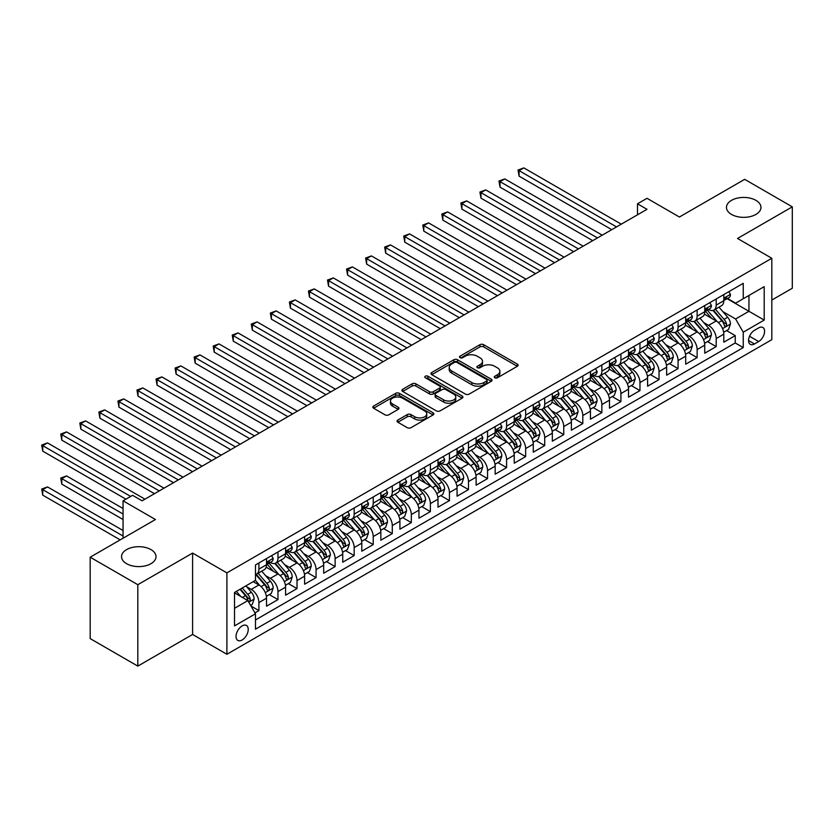 <?xml version="1.0" encoding="UTF-8"?>
<svg xmlns="http://www.w3.org/2000/svg" width="834" height="834" viewBox="0 0 834 834"><rect width="100%" height="100%" fill="white"/><g stroke="black" fill="none" stroke-linecap="round" stroke-linejoin="round"><path stroke-width="1.25" d="M494.833 377.76A1.856 1.074 0 0 0 497.46 377.76L517.33 366.293A2.648 1.522 0 0 0 518.102 365.209A2.648 1.522 0 0 0 517.33 364.124L483.668 344.692A2.648 1.522 0 0 0 479.925 344.692L460.055 356.17A1.856 1.074 0 0 0 459.513 356.921A1.856 1.074 0 0 0 460.055 357.682A1.856 1.074 0 0 0 462.672 357.682L465.247 356.191A8.465 4.889 0 0 1 477.215 356.191L480.019 357.807A8.465 4.889 0 0 1 482.5 361.268A8.465 4.889 0 0 1 480.019 364.719L477.444 366.209A1.856 1.074 0 0 0 476.902 366.96A1.856 1.074 0 0 0 477.444 367.721A1.856 1.074 0 0 0 480.061 367.721L482.636 366.23A8.465 4.889 0 0 1 494.604 366.23L497.408 367.857A8.465 4.889 0 0 1 499.889 371.307A8.465 4.889 0 0 1 497.408 374.768L494.833 376.249A1.856 1.074 0 0 0 494.291 377.01A1.856 1.074 0 0 0 494.833 377.76L494.833 376.249M150.975 549.606A17.243 9.956 0 0 0 132.179 547.448A17.243 9.956 0 0 0 121.535 556.643A17.243 9.956 0 0 0 126.58 563.69A17.243 9.956 0 0 0 145.377 565.848A17.243 9.956 0 0 0 156.021 556.643A17.243 9.956 0 0 0 150.975 549.606M755.906 200.348A17.243 9.956 0 0 0 737.11 198.19A17.243 9.956 0 0 0 726.466 207.385A17.243 9.956 0 0 0 731.522 214.432A17.243 9.956 0 0 0 750.319 216.59A17.243 9.956 0 0 0 760.962 207.385A17.243 9.956 0 0 0 755.906 200.348M242.141 639.98A8.621 4.983 120 0 0 247.771 632.38A8.621 4.983 120 0 0 246.447 625.469A8.621 4.983 120 0 0 242.141 625.896A8.621 4.983 120 0 0 236.502 633.496A8.621 4.983 120 0 0 237.826 640.408A8.621 4.983 120 0 0 242.141 639.98M397.818 420.055A2.648 1.522 0 0 0 397.047 421.139A2.648 1.522 0 0 0 397.818 422.223L407.263 427.675A2.648 1.522 0 0 0 411.006 427.675L433.075 414.936A2.648 1.522 0 0 0 433.847 413.852A2.648 1.522 0 0 0 433.075 412.767L399.413 393.335A2.648 1.522 0 0 0 395.67 393.335L373.601 406.075A2.648 1.522 0 0 0 372.829 407.159A2.648 1.522 0 0 0 373.601 408.233L385.006 414.821A2.648 1.522 0 0 0 388.748 414.821L398.193 409.369A2.648 1.522 0 0 0 398.975 408.295A2.648 1.522 0 0 0 398.193 407.211L392.543 403.948A7.079 4.087 0 0 1 390.468 401.06A7.079 4.087 0 0 1 394.836 397.286A7.079 4.087 0 0 1 402.541 398.172L424.704 410.964A7.079 4.087 0 0 1 426.779 413.852A7.079 4.087 0 0 1 422.411 417.625A7.079 4.087 0 0 1 414.696 416.739L411.006 414.602A2.648 1.522 0 0 0 407.263 414.602L397.818 420.055L397.818 422.223M771.815 300.063L792.3 288.241L792.3 206.842L744.668 179.341L679.408 217.017L647.017 198.315L637.489 203.819L647.017 209.313L142.114 500.817L132.585 495.323L123.057 500.817L123.057 538.222M137.818 584.697L137.818 666.105L192.602 634.476L192.602 553.078L137.818 584.697L90.187 557.195L155.447 519.519L123.057 500.817M192.602 553.078L226.9 572.875L771.815 258.269L771.815 339.667L226.9 654.273L226.9 572.875M792.3 206.842L737.527 238.461L771.815 258.269M465.424 394.096A2.648 1.522 0 0 0 469.167 394.096L491.236 381.346A2.648 1.522 0 0 0 492.008 380.273A2.648 1.522 0 0 0 491.236 379.189L457.574 359.756A2.648 1.522 0 0 0 453.832 359.756L431.762 372.496A2.648 1.522 0 0 0 430.99 373.58A2.648 1.522 0 0 0 431.762 374.654L465.424 394.096M426.049 378.156A1.856 1.074 0 0 1 427.936 378.417L427.936 376.217L462.161 395.983A2.648 1.522 0 0 1 462.933 397.057A2.648 1.522 0 0 1 462.161 398.141L440.091 410.881A2.648 1.522 0 0 1 436.349 410.881L402.686 391.448L402.686 389.29A2.648 1.522 0 0 0 401.905 390.364A2.648 1.522 0 0 0 402.686 391.448M402.686 389.29L412.132 383.838A2.648 1.522 0 0 1 415.874 383.838L429.52 391.719A2.648 1.522 0 0 0 433.263 391.719L439.528 388.102A2.648 1.522 0 0 0 440.3 387.018A2.648 1.522 0 0 0 439.528 385.944L425.309 377.729A1.856 1.074 0 0 1 424.767 376.978A1.856 1.074 0 0 1 425.913 375.988A1.856 1.074 0 0 1 427.936 376.217M137.818 666.105L90.187 638.604L90.187 557.195M254.954 612.886L258.905 610.603L251.003 606.037M246.499 586.615L251.284 589.377A10.779 6.224 60 0 1 258.905 602.575L266.526 598.176L266.526 606.203L277.962 599.604L269.288 594.6M265.556 575.616L270.341 578.369A10.779 6.224 60 0 1 277.962 591.577L285.582 587.178L285.582 595.205L297.008 588.606L288.345 583.602M284.603 564.608L289.388 567.37A10.779 6.224 60 0 1 297.008 580.579L304.629 576.169L304.629 584.207L316.065 577.608L307.392 572.604M303.659 553.609L308.444 556.372A10.779 6.224 60 0 1 316.065 569.57L323.686 565.171L323.686 573.208L335.122 566.599L326.448 561.595M322.716 542.611L327.501 545.373A10.779 6.224 60 0 1 335.122 558.571L342.743 554.172L342.743 562.199L354.169 555.6L345.505 550.596M341.763 531.612L346.548 534.375A10.779 6.224 60 0 1 354.169 547.573L361.789 543.174L361.789 551.201L373.225 544.602L364.552 539.598M360.82 520.614L365.605 523.377A10.779 6.224 60 0 1 373.225 536.575L380.846 532.175L380.846 540.203L392.282 533.604L383.609 528.6M379.877 509.605L384.662 512.368A10.779 6.224 60 0 1 392.282 525.576L399.903 521.177L399.903 529.204L411.329 522.605L402.666 517.601M398.923 498.607L403.708 501.37A10.779 6.224 60 0 1 411.329 514.568L418.949 510.168L418.949 518.206L430.386 511.607L421.712 506.592M417.98 487.609L422.765 490.371A10.779 6.224 60 0 1 430.386 503.569L438.006 499.17L438.006 507.197L449.443 500.598L440.769 495.594M437.037 476.61L441.822 479.373A10.779 6.224 60 0 1 449.443 492.571L457.063 488.171L457.063 496.199L468.489 489.6L459.826 484.596M456.083 465.612L460.868 468.374A10.779 6.224 60 0 1 468.489 481.572L476.11 477.173L476.11 485.2L487.546 478.601L478.872 473.597M475.14 454.613L479.925 457.376A10.779 6.224 60 0 1 487.546 470.574L495.167 466.175L495.167 474.202L506.592 467.603L497.929 462.599M494.197 443.605L498.972 446.367A10.779 6.224 60 0 1 506.592 459.576L514.224 455.166L514.224 463.204L525.649 456.605L516.986 451.601M513.244 432.606L518.029 435.369A10.779 6.224 60 0 1 525.649 448.567L533.27 444.168L533.27 452.205L544.706 445.596L536.033 440.592M532.301 421.608L537.086 424.37A10.779 6.224 60 0 1 544.706 437.569L552.327 433.169L552.327 441.196L563.753 434.597L555.09 429.593M551.347 410.609L556.132 413.372A10.779 6.224 60 0 1 563.753 426.57L571.373 422.171L571.373 430.198L582.81 423.599L574.136 418.595M570.404 399.611L575.189 402.374A10.779 6.224 60 0 1 582.81 415.572L590.43 411.172L590.43 419.2L601.867 412.601L593.193 407.597M589.461 388.613L594.246 391.365A10.779 6.224 60 0 1 601.867 404.573L609.487 400.174L609.487 408.201L620.913 401.602L612.25 396.598M608.507 377.604L613.292 380.367A10.779 6.224 60 0 1 620.913 393.565L628.534 389.165L628.534 397.203L639.97 390.604L631.296 385.589M627.564 366.606L632.349 369.368A10.779 6.224 60 0 1 639.97 382.566L647.591 378.167L647.591 386.205L659.027 379.595L650.353 374.591M646.621 355.607L651.406 358.37A10.779 6.224 60 0 1 659.027 371.568L666.647 367.168L666.647 375.196L678.073 368.597L669.41 363.593M665.668 344.609L670.453 347.371A10.779 6.224 60 0 1 678.073 360.569L685.694 356.17L685.694 364.197L697.13 357.598L688.457 352.594M684.724 333.61L689.51 336.373A10.779 6.224 60 0 1 697.13 349.571L704.751 345.172L704.751 353.199L716.187 346.6L716.187 338.573A10.779 6.224 -120 0 0 708.566 325.364L703.781 322.602M707.513 341.596L716.187 346.6M266.526 598.176A10.779 6.224 -120 0 0 258.905 584.978L253.192 581.673M285.582 587.178A10.779 6.224 -120 0 0 277.962 573.969L266.182 567.172M304.629 576.169A10.779 6.224 -120 0 0 297.008 562.971L285.228 556.174M323.686 565.171A10.779 6.224 -120 0 0 316.065 551.972L304.285 545.175M342.743 554.172A10.779 6.224 -120 0 0 335.122 540.974L323.331 534.167M361.789 543.174A10.779 6.224 -120 0 0 354.169 529.976L342.388 523.168M380.846 532.175A10.779 6.224 -120 0 0 373.225 518.977L361.445 512.17M399.903 521.177A10.779 6.224 -120 0 0 392.282 507.969L380.492 501.171M418.949 510.168A10.779 6.224 -120 0 0 411.329 496.97L399.549 490.173M438.006 499.17A10.779 6.224 -120 0 0 430.386 485.972L418.605 479.164M457.063 488.171A10.779 6.224 -120 0 0 449.443 474.973L437.652 468.166M476.11 477.173A10.779 6.224 -120 0 0 468.489 463.975L456.709 457.168M495.167 466.175A10.779 6.224 -120 0 0 487.546 452.966L475.766 446.169M514.224 455.166A10.779 6.224 -120 0 0 506.592 441.968L494.812 435.171M533.27 444.168A10.779 6.224 -120 0 0 525.649 430.969L513.869 424.172M552.327 433.169A10.779 6.224 -120 0 0 544.706 419.971L532.926 413.164M571.373 422.171A10.779 6.224 -120 0 0 563.753 408.973L551.972 402.165M590.43 411.172A10.779 6.224 -120 0 0 582.81 397.974L571.029 391.167M609.487 400.174A10.779 6.224 -120 0 0 601.867 386.966L590.076 380.168M628.534 389.165A10.779 6.224 -120 0 0 620.913 375.967L609.133 369.17M647.591 378.167A10.779 6.224 -120 0 0 639.97 364.969L628.19 358.161M666.647 367.168A10.779 6.224 -120 0 0 659.027 353.97L647.236 347.163M685.694 356.17A10.779 6.224 -120 0 0 678.073 342.972L666.293 336.165M704.751 345.172A10.779 6.224 -120 0 0 697.13 331.963L685.35 325.166M758.669 327.898L754.478 330.316A8.35 4.827 120 0 0 749.026 337.676A8.35 4.827 120 0 0 750.308 344.369A8.35 4.827 120 0 0 754.478 343.962L758.669 341.544A8.35 4.827 120 0 0 764.132 334.173A8.35 4.827 120 0 0 762.849 327.481A8.35 4.827 120 0 0 758.669 327.898M234.521 608.299L247.854 600.595L255.475 613.793L255.475 629.19L743.24 347.59L743.24 332.193L735.619 318.984L722.828 311.603M255.475 613.793L234.521 625.896L234.521 592.453L255.475 580.349L255.475 564.952L743.24 283.351L743.24 298.749L764.194 286.646L764.194 320.089L743.24 332.193M270.237 562.47L270.341 562.533A10.779 6.224 60 0 0 275.731 563.065L283.351 558.665A10.779 6.224 -120 0 0 285.582 553.734L285.582 547.573M289.294 551.472L289.388 551.535A10.779 6.224 60 0 0 294.777 552.066L302.398 547.667A10.779 6.224 -120 0 0 304.629 542.736L304.629 536.575M308.34 540.474L308.444 540.536A10.779 6.224 60 0 0 313.834 541.068L321.455 536.669A10.779 6.224 -120 0 0 323.686 531.727L323.686 525.576M327.397 529.475L327.501 529.527A10.779 6.224 60 0 0 332.891 530.07L340.512 525.67A10.779 6.224 -120 0 0 342.743 520.729L342.743 514.568M346.454 518.477L346.548 518.529A10.779 6.224 60 0 0 351.938 519.061L359.558 514.661A10.779 6.224 -120 0 0 361.789 509.73L361.789 503.569M365.501 507.479L365.605 507.531A10.779 6.224 60 0 0 370.994 508.062L378.615 503.663A10.779 6.224 -120 0 0 380.846 498.732L380.846 492.571M384.557 496.47L384.662 496.532A10.779 6.224 60 0 0 390.051 497.064L397.672 492.665A10.779 6.224 -120 0 0 399.903 487.734L399.903 481.572M403.614 485.471L403.708 485.534A10.779 6.224 60 0 0 409.098 486.066L416.719 481.666A10.779 6.224 -120 0 0 418.949 476.735L418.949 470.574M422.661 474.473L422.765 474.536A10.779 6.224 60 0 0 428.155 475.067L435.775 470.668A10.779 6.224 -120 0 0 438.006 465.726L438.006 459.565M441.718 463.475L441.822 463.527A10.779 6.224 60 0 0 447.201 464.069L454.822 459.67A10.779 6.224 -120 0 0 457.063 454.728L457.063 448.567M460.775 452.476L460.868 452.528A10.779 6.224 60 0 0 466.258 453.06L473.879 448.661A10.779 6.224 -120 0 0 476.11 443.73L476.11 437.569M479.821 441.478L479.925 441.53A10.779 6.224 60 0 0 485.315 442.062L492.936 437.662A10.779 6.224 -120 0 0 495.167 432.731L495.167 426.57M498.878 430.469L498.972 430.532A10.779 6.224 60 0 0 504.361 431.063L511.982 426.664A10.779 6.224 -120 0 0 514.224 421.733L514.224 415.572M517.935 419.471L518.029 419.533A10.779 6.224 60 0 0 523.418 420.065L531.039 415.666A10.779 6.224 -120 0 0 533.27 410.735L533.27 404.573M536.981 408.472L537.086 408.524A10.779 6.224 60 0 0 542.475 409.067L550.096 404.667A10.779 6.224 -120 0 0 552.327 399.726L552.327 393.565M556.038 397.474L556.132 397.526A10.779 6.224 60 0 0 561.522 398.068L569.142 393.658A10.779 6.224 -120 0 0 571.373 388.727L571.373 382.566M575.085 386.476L575.189 386.528A10.779 6.224 60 0 0 580.579 387.059L588.199 382.66A10.779 6.224 -120 0 0 590.43 377.729L590.43 371.568M594.142 375.467L594.246 375.529A10.779 6.224 60 0 0 599.636 376.061L607.256 371.662A10.779 6.224 -120 0 0 609.487 366.731L609.487 360.569M613.199 364.468L613.292 364.531A10.779 6.224 60 0 0 618.682 365.063L626.303 360.663A10.779 6.224 -120 0 0 628.534 355.732L628.534 349.571M632.245 353.47L632.349 353.533A10.779 6.224 60 0 0 637.739 354.064L645.36 349.665A10.779 6.224 -120 0 0 647.591 344.723L647.591 338.573M651.302 342.472L651.406 342.524A10.779 6.224 60 0 0 656.796 343.066L664.417 338.667A10.779 6.224 -120 0 0 666.647 333.725L666.647 327.564M670.359 331.473L670.453 331.525A10.779 6.224 60 0 0 675.842 332.057L683.463 327.658A10.779 6.224 -120 0 0 685.694 322.727L685.694 316.566M689.405 320.475L689.51 320.527A10.779 6.224 60 0 0 694.899 321.059L702.52 316.659A10.779 6.224 -120 0 0 704.751 311.728L704.751 305.567M255.475 619.954L735.234 342.972L735.234 335.602L723.808 342.201L723.808 334.173A10.779 6.224 -120 0 0 716.187 320.965L704.396 314.168M708.462 309.466L708.566 309.529A10.779 6.224 -120 0 0 713.946 310.06A10.779 6.224 -120 0 0 716.187 305.129L716.187 298.968M713.946 310.06L721.566 305.661A10.779 6.224 -120 0 0 723.808 300.73L723.808 294.569M258.905 562.971L258.905 569.132A10.779 6.224 60 0 1 256.674 574.063A10.779 6.224 60 0 1 255.475 574.501M256.674 574.063L264.295 569.664A10.779 6.224 -120 0 0 266.526 564.733L266.526 558.571M277.962 551.972L277.962 558.134A10.779 6.224 60 0 1 275.731 563.065M297.008 540.974L297.008 547.135A10.779 6.224 60 0 1 294.777 552.066M316.065 529.976L316.065 536.137A10.779 6.224 60 0 1 313.834 541.068M335.122 518.967L335.122 525.128A10.779 6.224 60 0 1 332.891 530.07M354.169 507.969L354.169 514.13A10.779 6.224 60 0 1 351.938 519.061M373.225 496.97L373.225 503.131A10.779 6.224 60 0 1 370.994 508.062M392.282 485.972L392.282 492.133A10.779 6.224 60 0 1 390.051 497.064M411.329 474.973L411.329 481.135A10.779 6.224 60 0 1 409.098 486.066M430.386 463.975L430.386 470.126A10.779 6.224 60 0 1 428.155 475.067M449.443 452.966L449.443 459.127A10.779 6.224 60 0 1 447.201 464.069M468.489 441.968L468.489 448.129A10.779 6.224 60 0 1 466.258 453.06M487.546 430.969L487.546 437.131A10.779 6.224 60 0 1 485.315 442.062M506.592 419.971L506.592 426.132A10.779 6.224 60 0 1 504.361 431.063M525.649 408.973L525.649 415.134A10.779 6.224 60 0 1 523.418 420.065M544.706 397.964L544.706 404.125A10.779 6.224 60 0 1 542.475 409.067M563.753 386.966L563.753 393.127A10.779 6.224 60 0 1 561.522 398.068M582.81 375.967L582.81 382.128A10.779 6.224 60 0 1 580.579 387.059M601.867 364.969L601.867 371.13A10.779 6.224 60 0 1 599.636 376.061M620.913 353.97L620.913 360.132A10.779 6.224 60 0 1 618.682 365.063M639.97 342.972L639.97 349.133A10.779 6.224 60 0 1 637.739 354.064M659.027 331.963L659.027 338.124A10.779 6.224 60 0 1 656.796 343.066M678.073 320.965L678.073 327.126A10.779 6.224 60 0 1 675.842 332.057M697.13 309.967L697.13 316.128A10.779 6.224 60 0 1 694.899 321.059M697.13 349.571L697.13 357.598M678.073 360.569L678.073 368.597M659.027 371.568L659.027 379.595M639.97 382.566L639.97 390.604M620.913 393.565L620.913 401.602M601.867 404.573L601.867 412.601M582.81 415.572L582.81 423.599M563.753 426.57L563.753 434.597M544.706 437.569L544.706 445.596M525.649 448.567L525.649 456.605M506.592 459.576L506.592 467.603M487.546 470.574L487.546 478.601M468.489 481.572L468.489 489.6M449.443 492.571L449.443 500.598M430.386 503.569L430.386 511.607M411.329 514.568L411.329 522.605M392.282 525.576L392.282 533.604M373.225 536.575L373.225 544.602M354.169 547.573L354.169 555.6M335.122 558.571L335.122 566.599M316.065 569.57L316.065 577.608M297.008 580.579L297.008 588.606M277.962 591.577L277.962 599.604M258.905 602.575L258.905 610.603M247.854 600.595L234.521 592.891M735.619 318.984L748.953 311.291L748.953 295.444L764.194 286.646M727.133 298.687L764.194 320.089M727.519 298.468L735.619 303.149L743.24 298.749M192.602 634.476L226.9 654.273M637.489 203.819L637.489 214.818M726.57 330.598L735.234 335.602M735.234 342.972L743.24 347.59M495.573 378.021L497.408 376.968A8.465 4.889 0 0 0 499.889 373.507L499.889 371.307M482.5 361.268L482.5 363.468A8.465 4.889 0 0 1 480.019 366.918L478.184 367.982M517.288 366.303L483.668 346.892A2.648 1.522 0 0 0 479.925 346.892L460.795 357.942M491.236 379.189L491.236 381.346L457.574 361.956A2.648 1.522 0 0 0 453.832 361.956L431.803 374.674M486.566 381.023A1.856 1.074 0 0 0 487.108 380.273A1.856 1.074 0 0 0 486.566 379.512L457.011 362.456A1.856 1.074 0 0 0 454.394 362.456L451.684 364.02A8.465 4.889 0 0 0 449.203 367.471A8.465 4.889 0 0 0 451.684 370.932L471.877 382.587A8.465 4.889 0 0 0 483.856 382.587L486.566 381.023L486.566 383.223A1.856 1.074 0 0 0 487.108 382.472L487.108 380.273M449.203 367.471L449.203 369.681A8.465 4.889 0 0 0 451.684 373.132L451.684 370.932M486.566 383.223L483.856 384.797A8.465 4.889 0 0 1 471.877 384.797L451.684 373.132M402.718 391.469L412.132 386.038L412.132 383.838M440.3 387.018L440.3 389.217A2.648 1.522 0 0 1 439.528 390.302L433.263 393.919A2.648 1.522 0 0 1 429.52 393.919L415.874 386.038A2.648 1.522 0 0 0 412.132 386.038M427.936 378.417L462.119 398.162M443.688 399.893A7.079 4.087 0 0 0 451.402 400.779A7.079 4.087 0 0 0 455.771 397.005A7.079 4.087 0 0 0 453.696 394.117L445.888 389.614A2.648 1.522 0 0 0 442.145 389.614L435.88 393.231A2.648 1.522 0 0 0 435.108 394.305A2.648 1.522 0 0 0 435.88 395.389L443.688 399.893L443.688 402.092A7.079 4.087 0 0 0 451.402 402.978A7.079 4.087 0 0 0 455.771 399.205L455.771 397.005M435.108 394.305L435.108 396.504A2.648 1.522 0 0 0 435.88 397.589L435.88 395.389M443.688 402.092L435.88 397.589M426.779 413.852L426.779 416.051A7.079 4.087 0 0 1 422.411 419.825A7.079 4.087 0 0 1 414.696 418.939L411.006 416.802A2.648 1.522 0 0 0 407.263 416.802L397.86 422.244M390.468 401.06L390.468 403.26A7.079 4.087 0 0 0 392.543 406.148L392.543 403.948M398.193 407.211L398.193 409.369L392.543 406.148M433.044 414.946L399.413 395.535A2.648 1.522 0 0 0 395.67 395.535L373.642 408.253M723.641 332.276L728.572 329.44L730.469 323.936A7.141 4.118 -120 0 0 727.686 317.233L718.981 307.152M717.24 321.663L707.295 310.144M711.579 318.307L705.804 311.624A17.107 9.883 -120 0 0 705.272 311.03M519.082 220.155L573.667 251.67L480.968 198.148L480.968 192.654L485.732 189.902L583.195 246.166M712.976 310.446L721.785 320.642A7.141 4.118 60 0 1 724.329 325.562C725.403 327.001 726.164 326.553 726.612 324.238A7.141 4.118 -120 0 0 724.068 319.328L715.364 309.247M713.497 310.279L722.963 321.236A3.638 2.095 60 0 1 723.87 322.664L726.612 324.238M724.329 325.562L724.85 326.407M728.853 291.65L730.469 294.454A7.141 4.118 60 0 1 728.989 297.613L725.371 299.708A7.141 4.118 -120 0 0 726.612 298.061L726.466 297.425M616.534 226.911L519.082 170.647L523.846 167.895L621.299 224.169M724.037 300.042L724.068 300.042A7.141 4.118 -120 0 0 725.371 299.708M725.695 297.529L726.612 298.061C726.164 296.987 725.403 297.425 724.329 299.385A7.141 4.118 60 0 1 723.808 300.396M611.77 229.663L519.082 176.151L519.082 170.647L518.029 170.042L523.846 167.895M519.082 176.151L518.029 170.042M704.594 343.285L709.515 340.439L711.423 334.934A7.141 4.118 -120 0 0 708.639 328.231L699.934 318.15M698.183 332.662L688.238 321.142M692.522 329.315L686.747 322.622A17.107 9.883 -120 0 0 686.226 322.028M500.025 231.154L554.61 262.668L461.921 209.146L461.921 203.652L466.686 200.9L564.138 257.164M693.93 321.444L702.728 331.64A7.141 4.118 60 0 1 705.272 336.561C706.346 337.999 707.117 337.562 707.566 335.247A7.141 4.118 -120 0 0 705.022 330.327L696.317 320.246M694.441 321.278L703.906 332.234A3.638 2.095 60 0 1 704.824 333.663L707.566 335.247M705.272 336.561L705.793 337.405M685.538 354.283L690.458 351.437L692.366 345.933A7.141 4.118 -120 0 0 689.582 339.229L680.878 329.159M679.137 343.66L669.181 332.141M673.476 340.314L667.7 333.621A17.107 9.883 -120 0 0 667.169 333.027M480.968 242.152L535.553 273.667L442.864 220.155L442.864 214.651L447.629 211.899L545.082 268.162M674.873 332.453L683.682 342.638A7.141 4.118 60 0 1 686.226 347.559C687.299 348.998 688.06 348.56 688.509 346.246A7.141 4.118 -120 0 0 685.965 341.325L677.26 331.244M675.394 332.286L684.85 343.233A3.638 2.095 60 0 1 685.767 344.661L688.509 346.246M686.226 347.559L686.747 348.414M666.481 365.282L671.412 362.436L673.309 356.942A7.141 4.118 -120 0 0 670.536 350.238L661.831 340.157M660.08 354.669L650.134 343.149M654.419 351.312L648.644 344.63A17.107 9.883 -120 0 0 648.112 344.025M461.921 253.15L516.507 284.665L423.808 231.154L423.808 225.649L428.572 222.897L526.035 279.171M655.816 343.452L664.625 353.647A7.141 4.118 60 0 1 667.169 358.568C668.242 359.996 669.004 359.558 669.462 357.244A7.141 4.118 -120 0 0 666.908 352.323L658.203 342.242M656.337 343.285L665.803 354.242A3.638 2.095 60 0 1 666.72 355.659L669.462 357.244M667.169 358.568L667.69 359.412M647.434 376.28L652.355 373.444L654.263 367.94A7.141 4.118 -120 0 0 651.479 361.237L642.774 351.156M641.033 365.667L631.077 354.148M635.362 362.31L629.597 355.628A17.107 9.883 -120 0 0 629.065 355.034M442.864 264.149L497.45 295.663L404.761 242.152L404.761 236.648L409.525 233.895L506.978 290.169M636.769 354.45L645.568 364.646A7.141 4.118 60 0 1 648.122 369.566C649.186 370.994 649.957 370.557 650.405 368.242A7.141 4.118 -120 0 0 647.862 363.322L639.157 353.241M637.28 354.283L646.746 365.24A3.638 2.095 60 0 1 647.664 366.658L650.405 368.242M648.122 369.566L648.633 370.411M709.797 302.648L711.423 305.452A7.141 4.118 60 0 1 709.942 308.611L706.325 310.707A7.141 4.118 -120 0 0 707.566 309.06L707.409 308.424M597.478 237.919L500.025 181.645L504.789 178.903L602.242 235.167M704.991 311.04L705.022 311.04A7.141 4.118 -120 0 0 706.325 310.707M706.638 308.528L707.566 309.06C707.117 307.986 706.356 308.424 705.272 310.384A7.141 4.118 60 0 1 704.751 311.395M592.713 240.661L500.025 187.15L500.025 181.645L498.972 181.041L504.789 178.903M500.025 187.15L498.972 181.041M690.75 313.657L692.366 316.461A7.141 4.118 60 0 1 690.886 319.62L687.268 321.705A7.141 4.118 -120 0 0 688.509 320.058L688.363 319.432M578.431 248.918L479.925 192.049L485.732 189.902M685.934 322.039L685.965 322.039A7.141 4.118 -120 0 0 687.268 321.705M687.591 319.526L688.509 320.058C688.06 318.984 687.299 319.422 686.226 321.382A7.141 4.118 60 0 1 685.694 322.393M480.968 198.148L479.925 192.049M671.693 324.655L673.309 327.46A7.141 4.118 60 0 1 671.839 330.618L668.211 332.703A7.141 4.118 -120 0 0 669.462 331.067L669.306 330.431M559.374 259.916L460.868 203.048L466.686 200.9M666.887 333.037L666.908 333.037A7.141 4.118 -120 0 0 668.211 332.703M668.534 330.525L669.462 331.067C669.004 329.983 668.242 330.431 667.169 332.38A7.141 4.118 60 0 1 666.647 333.402M461.921 209.146L460.868 203.048M652.636 335.654L654.263 338.458A7.141 4.118 60 0 1 652.782 341.617L649.165 343.702A7.141 4.118 -120 0 0 650.405 342.065L650.249 341.429M540.317 270.914L441.822 214.046L447.629 211.899M647.83 344.046L647.862 344.046A7.141 4.118 -120 0 0 649.165 343.702M649.477 341.533L650.405 342.065C649.957 340.991 649.196 341.429 648.122 343.379A7.141 4.118 60 0 1 647.591 344.4M442.864 220.155L441.822 214.046M628.377 387.278L633.298 384.443L635.206 378.938A7.141 4.118 -120 0 0 632.422 372.235L623.717 362.154M621.976 376.666L612.031 365.146M616.316 373.309L610.54 366.626A17.107 9.883 -120 0 0 610.008 366.032M423.808 275.147L478.403 306.672L385.704 253.15L385.704 247.646L390.468 244.904L487.921 301.168M617.713 365.448L626.522 375.644A7.141 4.118 60 0 1 629.065 380.565C630.139 382.003 630.9 381.555 631.348 379.241A7.141 4.118 -120 0 0 628.805 374.32L620.1 364.249M618.234 365.282L627.689 376.238A3.638 2.095 60 0 1 628.607 377.656L631.348 379.241M629.065 380.565L629.587 381.409M633.59 346.652L635.206 349.456A7.141 4.118 60 0 1 633.725 352.615L630.108 354.711A7.141 4.118 -120 0 0 631.348 353.063L631.202 352.428M521.271 281.913L422.765 225.044L428.572 222.897M628.773 355.044L628.805 355.044A7.141 4.118 -120 0 0 630.108 354.711M630.431 352.532L631.348 353.063C630.9 351.99 630.139 352.428 629.065 354.387A7.141 4.118 60 0 1 628.534 355.399M423.808 231.154L422.765 225.044M609.32 398.287L614.251 395.441L616.149 389.937A7.141 4.118 -120 0 0 613.376 383.233L604.671 373.152M602.919 387.664L592.974 376.144M597.259 384.307L591.483 377.625A17.107 9.883 -120 0 0 590.952 377.031M404.761 286.156L459.346 317.671L366.647 264.149L366.647 258.655L371.411 255.902L468.875 312.166M598.656 376.447L607.465 386.642A7.141 4.118 60 0 1 610.008 391.563C611.082 393.002 611.843 392.564 612.302 390.239A7.141 4.118 -120 0 0 609.748 385.329L601.043 375.248M599.177 376.28L608.643 387.237A3.638 2.095 60 0 1 609.56 388.665L612.302 390.239M610.008 391.563L610.53 392.407M614.533 357.65L616.149 360.455A7.141 4.118 60 0 1 614.679 363.614L611.051 365.709A7.141 4.118 -120 0 0 612.302 364.062L612.146 363.426M502.214 292.922L403.708 236.043L409.525 233.895M609.727 366.043L609.748 366.043A7.141 4.118 -120 0 0 611.051 365.709M611.374 363.53L612.302 364.062C611.854 362.988 611.082 363.426 610.008 365.386A7.141 4.118 60 0 1 609.487 366.397M404.761 242.152L403.708 236.043M590.274 409.286L595.195 406.439L597.102 400.935A7.141 4.118 -120 0 0 594.319 394.232L585.614 384.151M583.873 398.662L573.917 387.143M578.212 395.316L572.437 388.623A17.107 9.883 -120 0 0 571.905 388.029M385.704 297.154L440.289 328.669L347.601 275.147L347.601 269.653L352.365 266.901L449.818 323.165M579.609 387.445L588.408 397.641A7.141 4.118 60 0 1 590.962 402.561C592.036 404 592.797 403.562 593.245 401.248A7.141 4.118 -120 0 0 590.701 396.327L581.996 386.246M580.12 387.289L589.586 398.235A3.638 2.095 60 0 1 590.503 399.663L593.245 401.248M590.962 402.561L591.473 403.406M595.476 368.649L597.102 371.453A7.141 4.118 60 0 1 595.622 374.622L592.004 376.707A7.141 4.118 -120 0 0 593.245 375.06L593.099 374.424M483.157 303.92L384.662 247.041L390.468 244.904M590.67 377.041L590.701 377.041A7.141 4.118 -120 0 0 592.004 376.707M592.328 374.529L593.245 375.06C592.797 373.986 592.036 374.424 590.962 376.384A7.141 4.118 60 0 1 590.43 377.395M385.704 253.15L384.662 247.041M571.217 420.284L576.138 417.438L578.045 411.944A7.141 4.118 -120 0 0 575.262 405.23L566.557 395.16M564.816 409.671L554.871 398.152M559.155 406.314L553.38 399.622A17.107 9.883 -120 0 0 552.848 399.027M366.647 308.153L421.243 339.667L328.544 286.156L328.544 280.651L333.308 277.899L430.761 334.163M560.552 398.454L569.361 408.65A7.141 4.118 60 0 1 571.905 413.56C572.979 414.998 573.74 414.561 574.188 412.246A7.141 4.118 -120 0 0 571.644 407.326L562.94 397.245M561.074 398.287L570.529 409.233A3.638 2.095 60 0 1 571.446 410.662L574.188 412.246M571.905 413.56L572.426 414.415M576.43 379.658L578.045 382.462A7.141 4.118 60 0 1 576.565 385.621L572.948 387.706A7.141 4.118 -120 0 0 574.188 386.059L574.042 385.433M464.111 314.918L365.605 258.05L371.411 255.902M571.613 388.039L571.644 388.039A7.141 4.118 -120 0 0 572.948 387.706M573.271 385.527L574.188 386.059C573.74 384.985 572.979 385.423 571.905 387.383A7.141 4.118 60 0 1 571.373 388.404M366.647 264.149L365.605 258.05M552.16 431.282L557.091 428.436L558.989 422.942A7.141 4.118 -120 0 0 556.215 416.239L547.511 406.158M545.759 420.67L535.814 409.15M540.098 417.313L534.323 410.63A17.107 9.883 -120 0 0 533.791 410.036M347.601 319.151L402.186 350.666L309.497 297.154L309.497 291.65L314.251 288.898L411.715 345.172M541.506 409.452L550.304 419.648A7.141 4.118 60 0 1 552.848 424.569C553.922 425.997 554.683 425.559 555.142 423.245A7.141 4.118 -120 0 0 552.588 418.324L543.883 408.243M542.017 409.286L551.482 420.242A3.638 2.095 60 0 1 552.4 421.66L555.142 423.245M552.848 424.569L553.369 425.413M557.373 390.656L558.989 393.46A7.141 4.118 60 0 1 557.519 396.619L553.891 398.704A7.141 4.118 -120 0 0 555.142 397.067L554.985 396.431M445.054 325.917L346.548 269.048L352.365 266.901M552.567 399.038L552.588 399.038A7.141 4.118 -120 0 0 553.891 398.704M554.214 396.536L555.142 397.067C554.693 395.983 553.922 396.431 552.848 398.381A7.141 4.118 60 0 1 552.327 399.403M347.601 275.147L346.548 269.048M533.114 442.281L538.034 439.445L539.942 433.941A7.141 4.118 -120 0 0 537.159 427.237L528.454 417.156M526.713 431.668L516.757 420.148M521.052 428.311L515.276 421.629A17.107 9.883 -120 0 0 514.745 421.034M328.544 330.149L383.129 361.664L290.441 308.153L290.441 302.648L295.205 299.906L392.658 356.17M522.449 420.451L531.248 430.646A7.141 4.118 60 0 1 533.802 435.567C534.875 437.006 535.636 436.557 536.085 434.243A7.141 4.118 -120 0 0 533.541 429.322L524.836 419.241M522.97 420.284L532.426 431.241A3.638 2.095 60 0 1 533.343 432.658L536.085 434.243M533.802 435.567L534.323 436.411M538.326 401.654L539.942 404.459A7.141 4.118 60 0 1 538.462 407.618L534.844 409.713A7.141 4.118 -120 0 0 536.085 408.066L535.939 407.43M426.007 336.915L327.501 280.047L333.308 277.899M533.51 410.047L533.541 410.047A7.141 4.118 -120 0 0 534.844 409.713M535.167 407.534L536.085 408.066C535.636 406.992 534.875 407.43 533.802 409.379A7.141 4.118 60 0 1 533.27 410.401M328.544 286.156L327.501 280.047M514.057 453.279L518.977 450.443L520.885 444.939A7.141 4.118 -120 0 0 518.102 438.236L509.397 428.155M507.656 442.666L497.71 431.147M501.995 439.309L496.22 432.627A17.107 9.883 -120 0 0 495.688 432.033M309.497 341.158L364.083 372.673L271.384 319.151L271.384 313.657L276.148 310.905L373.611 367.168M503.392 431.449L512.201 441.645A7.141 4.118 60 0 1 514.745 446.565C515.819 448.004 516.58 447.556 517.028 445.241A7.141 4.118 -120 0 0 514.484 440.321L505.779 430.25M503.913 431.282L513.369 442.239A3.638 2.095 60 0 1 514.286 443.657L517.028 445.241M514.745 446.565L515.266 447.41M519.269 412.653L520.885 415.457A7.141 4.118 60 0 1 519.405 418.616L515.787 420.711A7.141 4.118 -120 0 0 517.028 419.064L516.882 418.428M406.95 347.914L308.444 291.045L314.251 288.898M514.453 421.045L514.484 421.045A7.141 4.118 -120 0 0 515.787 420.711M516.11 418.532L517.028 419.064C516.58 417.99 515.819 418.428 514.745 420.388A7.141 4.118 60 0 1 514.224 421.399M309.497 297.154L308.444 291.045M495.01 464.288L499.931 461.442L501.828 455.937A7.141 4.118 -120 0 0 499.055 449.234L490.35 439.153M488.599 453.665L478.653 442.145M482.938 450.318L477.163 443.625A17.107 9.883 -120 0 0 476.641 443.031M290.441 352.156L345.026 383.671L252.337 330.149L252.337 324.655L257.101 321.903L354.554 378.167M484.346 442.447L493.144 452.643A7.141 4.118 60 0 1 495.688 457.564C496.762 459.002 497.523 458.564 497.981 456.25A7.141 4.118 -120 0 0 495.438 451.33L486.722 441.249M484.856 442.281L494.322 453.237A3.638 2.095 60 0 1 495.24 454.666L497.981 456.25M495.688 457.564L496.209 458.408M500.212 423.651L501.828 426.455A7.141 4.118 60 0 1 500.358 429.614L496.73 431.71A7.141 4.118 -120 0 0 497.981 430.063L497.825 429.427M387.893 358.922L289.388 302.044L295.205 299.906M495.406 432.043L495.438 432.043A7.141 4.118 -120 0 0 496.73 431.71M497.054 429.531L497.981 430.063C497.533 428.989 496.772 429.427 495.688 431.387A7.141 4.118 60 0 1 495.167 432.398M290.441 308.153L289.388 302.044M481.166 434.66L482.782 437.464A7.141 4.118 60 0 1 481.301 440.623L477.684 442.708A7.141 4.118 -120 0 0 478.924 441.061L478.779 440.435M368.847 369.921L270.341 313.052L276.148 310.905M476.35 443.042L476.381 443.042A7.141 4.118 -120 0 0 477.684 442.708M478.007 440.529L478.924 441.061C478.476 439.987 477.715 440.425 476.641 442.385A7.141 4.118 60 0 1 476.11 443.396M271.384 319.151L270.341 313.052M462.109 445.658L463.725 448.463A7.141 4.118 60 0 1 462.244 451.621L458.627 453.706A7.141 4.118 -120 0 0 459.868 452.07L459.722 451.434M349.79 380.919L251.284 324.051L257.101 321.903M457.293 454.04L457.324 454.04A7.141 4.118 -120 0 0 458.627 453.706M458.95 451.528L459.868 452.07C459.419 450.986 458.658 451.434 457.585 453.383A7.141 4.118 60 0 1 457.063 454.405M252.337 330.149L251.284 324.051M475.953 475.286L480.874 472.44L482.782 466.936A7.141 4.118 -120 0 0 479.998 460.232L471.293 450.162M469.552 464.663L459.597 453.143M463.892 461.317L458.116 454.624A17.107 9.883 -120 0 0 457.585 454.03M271.384 363.155L325.969 394.67L233.28 341.148L233.28 335.654L238.044 332.902L335.497 389.165M465.289 453.456L474.098 463.641A7.141 4.118 60 0 1 476.641 468.562C477.715 470.001 478.476 469.563 478.924 467.248A7.141 4.118 -120 0 0 476.381 462.328L467.676 452.247M465.81 453.289L475.265 464.236A3.638 2.095 60 0 1 476.183 465.664L478.924 467.248M476.641 468.562L477.163 469.417M456.896 486.285L461.827 483.439L463.725 477.945A7.141 4.118 -120 0 0 460.941 471.241L452.236 461.16M450.496 475.672L440.55 464.152M444.835 472.315L439.059 465.633A17.107 9.883 -120 0 0 438.528 465.028M252.337 374.153L306.922 405.668L214.223 352.156L214.223 346.652L218.988 343.9L316.451 400.174M446.232 464.455L455.041 474.65A7.141 4.118 60 0 1 457.585 479.56C458.658 480.999 459.419 480.561 459.868 478.247A7.141 4.118 -120 0 0 457.324 473.326L448.619 463.245M446.753 464.288L456.219 475.244A3.638 2.095 60 0 1 457.126 476.662L459.868 478.247M457.585 479.56L458.106 480.415M437.85 497.283L442.771 494.437L444.678 488.943A7.141 4.118 -120 0 0 441.895 482.24L433.19 472.159M431.439 486.67L421.493 475.151M425.778 483.313L420.002 476.631A17.107 9.883 -120 0 0 419.481 476.037M233.28 385.152L287.866 416.666L195.177 363.155L195.177 357.65L199.941 354.898L297.394 411.172M427.185 475.453L435.984 485.649A7.141 4.118 60 0 1 438.528 490.569C439.601 491.997 440.373 491.56 440.821 489.245A7.141 4.118 -120 0 0 438.277 484.325L429.573 474.244M427.696 475.286L437.162 486.243A3.638 2.095 60 0 1 438.079 487.661L440.821 489.245M438.528 490.569L439.049 491.414M443.052 456.657L444.678 459.461A7.141 4.118 60 0 1 443.198 462.62L439.581 464.705A7.141 4.118 -120 0 0 440.821 463.068L440.665 462.432M330.733 391.917L232.227 335.049L238.044 332.902M438.246 465.049L438.277 465.049A7.141 4.118 -120 0 0 439.581 464.705M439.893 462.536L440.821 463.068C440.373 461.994 439.612 462.432 438.528 464.382A7.141 4.118 60 0 1 438.006 465.403M233.28 341.148L232.227 335.049M418.793 508.281L423.714 505.446L425.621 499.941A7.141 4.118 -120 0 0 422.838 493.238L414.133 483.157M412.392 497.669L402.436 486.149M406.731 494.312L400.956 487.629A17.107 9.883 -120 0 0 400.424 487.035M214.223 396.15L268.809 427.675L176.12 374.153L176.12 368.649L180.884 365.907L278.337 422.171M408.128 486.451L416.937 496.647A7.141 4.118 60 0 1 419.481 501.568C420.555 503.006 421.316 502.558 421.764 500.244A7.141 4.118 -120 0 0 419.221 495.323L410.516 485.252M408.65 486.285L418.105 497.241A3.638 2.095 60 0 1 419.022 498.659L421.764 500.244M419.481 501.568L420.002 502.412M424.006 467.655L425.621 470.459A7.141 4.118 60 0 1 424.141 473.618L420.524 475.714A7.141 4.118 -120 0 0 421.764 474.066L421.618 473.431M311.687 402.916L213.181 346.047L218.988 343.9M419.189 476.047L419.221 476.047A7.141 4.118 -120 0 0 420.524 475.714M420.847 473.535L421.764 474.066C421.316 472.993 420.555 473.431 419.481 475.38A7.141 4.118 60 0 1 418.949 476.402M214.223 352.156L213.181 346.047M399.736 519.29L404.667 516.444L406.565 510.94A7.141 4.118 -120 0 0 403.792 504.236L395.087 494.155M393.335 508.667L383.39 497.147M387.674 505.31L381.899 498.628A17.107 9.883 -120 0 0 381.367 498.034M195.177 407.159L249.762 438.674L157.063 385.152L157.063 379.658L161.827 376.905L259.291 433.169M389.071 497.45L397.881 507.645A7.141 4.118 60 0 1 400.424 512.566C401.498 514.005 402.259 513.567 402.718 511.242A7.141 4.118 -120 0 0 400.164 506.332L391.459 496.251M389.593 497.283L399.059 508.24A3.638 2.095 60 0 1 399.976 509.668L402.718 511.242M400.424 512.566L400.946 513.41M404.949 478.653L406.565 481.458A7.141 4.118 60 0 1 405.095 484.617L401.467 486.712A7.141 4.118 -120 0 0 402.718 485.065L402.561 484.429M292.63 413.914L194.124 357.046L199.941 354.898M400.143 487.046L400.164 487.046A7.141 4.118 -120 0 0 401.467 486.712M401.79 484.533L402.718 485.065C402.259 483.991 401.498 484.429 400.424 486.389A7.141 4.118 60 0 1 399.903 487.4M195.177 363.155L194.124 357.046M380.69 530.288L385.61 527.442L387.518 521.938A7.141 4.118 -120 0 0 384.735 515.235L376.03 505.154M374.289 519.665L364.333 508.146M368.618 516.319L362.853 509.626A17.107 9.883 -120 0 0 362.321 509.032M176.12 418.157L230.705 449.672L138.017 396.15L138.017 390.656L142.781 387.904L240.234 444.168M370.025 508.448L378.824 518.644A7.141 4.118 60 0 1 381.378 523.564C382.441 525.003 383.213 524.565 383.661 522.251A7.141 4.118 -120 0 0 381.117 517.33L372.412 507.249M370.536 508.292L380.002 519.238A3.638 2.095 60 0 1 380.919 520.666L383.661 522.251M381.378 523.564L381.889 524.409M385.892 489.652L387.518 492.456A7.141 4.118 60 0 1 386.038 495.625L382.42 497.71A7.141 4.118 -120 0 0 383.661 496.063L383.504 495.427M273.573 424.923L175.077 368.044L180.884 365.907M381.086 498.044L381.117 498.044A7.141 4.118 -120 0 0 382.42 497.71M382.733 495.532L383.661 496.063C383.213 494.989 382.452 495.427 381.378 497.387A7.141 4.118 60 0 1 380.846 498.398M176.12 374.153L175.077 368.044M361.633 541.287L366.553 538.441L368.461 532.947A7.141 4.118 -120 0 0 365.678 526.233L356.973 516.163M355.232 530.674L345.286 519.155M349.571 527.317L343.796 520.625A17.107 9.883 -120 0 0 343.264 520.03M157.063 429.156L211.648 460.67M350.968 519.457L359.777 529.653A7.141 4.118 60 0 1 362.321 534.563C363.395 536.001 364.156 535.564 364.604 533.249A7.141 4.118 -120 0 0 362.06 528.329L353.355 518.248M351.489 519.29L360.945 530.236A3.638 2.095 60 0 1 361.862 531.665L364.604 533.249M362.321 534.563L362.842 535.418M366.845 500.661L368.461 503.465A7.141 4.118 60 0 1 366.981 506.624L363.363 508.709A7.141 4.118 -120 0 0 364.604 507.062L364.458 506.436M254.526 435.921L156.021 379.053L161.827 376.905M362.029 509.042L362.06 509.042A7.141 4.118 -120 0 0 363.363 508.709M363.687 506.53L364.604 507.062C364.156 505.988 363.395 506.426 362.321 508.386A7.141 4.118 60 0 1 361.789 509.397M157.063 385.152L156.021 379.053M342.576 552.285L347.507 549.439L349.404 543.945A7.141 4.118 -120 0 0 346.631 537.242L337.926 527.161M336.175 541.673L326.23 530.153M330.514 538.316L324.739 531.633A17.107 9.883 -120 0 0 324.207 531.029M138.017 440.154L192.602 471.669L99.903 418.157L99.903 412.653L104.667 409.901L202.13 466.175M331.911 530.455L340.72 540.651A7.141 4.118 60 0 1 343.264 545.572C344.338 547 345.099 546.562 345.557 544.248A7.141 4.118 -120 0 0 343.003 539.327L334.298 529.246M332.432 530.288L341.898 541.245A3.638 2.095 60 0 1 342.816 542.663L345.557 544.248M343.264 545.572L343.785 546.416M347.788 511.659L349.404 514.463A7.141 4.118 60 0 1 347.934 517.622L344.306 519.707A7.141 4.118 -120 0 0 345.557 518.07L345.401 517.434M235.469 446.92L136.964 390.051L142.781 387.904M342.983 520.041L343.003 520.041A7.141 4.118 -120 0 0 344.306 519.707M344.63 517.539L345.557 518.07C345.109 516.986 344.338 517.434 343.264 519.384A7.141 4.118 60 0 1 342.743 520.406M138.017 396.15L136.964 390.051M323.529 563.284L328.45 560.448L330.358 554.944A7.141 4.118 -120 0 0 327.574 548.24L318.869 538.159M317.128 552.671L307.173 541.151M311.468 549.314L305.692 542.632A17.107 9.883 -120 0 0 305.161 542.037M118.96 451.152L173.545 482.667L80.856 429.156L80.856 423.651L85.621 420.909L183.073 477.173M312.865 541.454L321.663 551.649A7.141 4.118 60 0 1 324.217 556.57C325.291 557.998 326.052 557.56 326.501 555.246A7.141 4.118 -120 0 0 323.957 550.325L315.252 540.244M313.376 541.287L322.841 552.244A3.638 2.095 60 0 1 323.759 553.661L326.501 555.246M324.217 556.57L324.728 557.414M328.732 522.657L330.358 525.462A7.141 4.118 60 0 1 328.877 528.62L325.26 530.716A7.141 4.118 -120 0 0 326.501 529.069L326.355 528.433M216.413 457.918L118.96 401.654L123.724 398.902L221.177 455.166M323.926 531.049L323.957 531.049A7.141 4.118 -120 0 0 325.26 530.716M325.583 528.537L326.501 529.069C326.052 527.995 325.291 528.433 324.217 530.382A7.141 4.118 60 0 1 323.686 531.404M211.659 460.67L118.96 407.159L118.96 401.654L117.917 401.05L123.724 398.902M118.96 407.159L117.917 401.05M304.473 574.282L309.393 571.446L311.301 565.942A7.141 4.118 -120 0 0 308.517 559.239L299.813 549.158M298.072 563.669L288.126 552.15M292.411 560.312L286.635 553.63A17.107 9.883 -120 0 0 286.104 553.036M99.903 462.161L154.498 493.676L61.799 440.154L61.799 434.66L66.564 431.908L164.017 488.171M293.808 552.452L302.617 562.648A7.141 4.118 60 0 1 305.161 567.568C306.234 569.007 306.995 568.559 307.444 566.244A7.141 4.118 -120 0 0 304.9 561.324L296.195 551.253M294.329 552.285L303.784 563.242A3.638 2.095 60 0 1 304.702 564.66L307.444 566.244M305.161 567.568L305.682 568.413M309.685 533.656L311.301 536.46A7.141 4.118 60 0 1 309.821 539.619L306.203 541.714A7.141 4.118 -120 0 0 307.444 540.067L307.298 539.431M197.366 468.916L98.86 412.048L104.667 409.901M304.869 542.048L304.9 542.048A7.141 4.118 -120 0 0 306.203 541.714M306.526 539.535L307.444 540.067C306.995 538.993 306.234 539.431 305.161 541.391A7.141 4.118 60 0 1 304.629 542.402M99.903 418.157L98.86 412.048M285.416 585.291L290.347 582.445L292.244 576.94A7.141 4.118 -120 0 0 289.471 570.237L280.766 560.156M279.015 574.668L269.069 563.148M273.354 571.311L267.578 564.628A17.107 9.883 -120 0 0 267.047 564.034M80.856 473.159L125.913 499.17L42.753 451.152L42.753 445.658L47.507 442.906L144.97 499.17M274.761 563.45L283.56 573.646A7.141 4.118 60 0 1 286.104 578.567C287.177 580.005 287.938 579.567 288.397 577.243A7.141 4.118 -120 0 0 285.843 572.332L277.138 562.252M275.272 563.284L284.738 574.24A3.638 2.095 60 0 1 285.655 575.668L288.397 577.243M286.104 578.567L286.625 579.411M266.369 596.289L271.29 593.443L273.198 587.939A7.141 4.118 -120 0 0 270.414 581.235L261.709 571.165M259.968 585.666L255.402 580.391M254.307 582.32L253.567 581.454M123.057 508.521L66.564 475.912L61.799 478.653L61.799 484.158L123.057 519.519M255.704 574.459L264.503 584.644A7.141 4.118 60 0 1 267.057 589.565C268.131 591.004 268.892 590.566 269.34 588.251A7.141 4.118 -120 0 0 266.797 583.331L258.092 573.25M256.226 574.292L265.681 585.239A3.638 2.095 60 0 1 266.599 586.667L269.34 588.251M267.057 589.565L267.578 590.409M61.799 484.158L60.757 478.049L123.057 514.025M60.757 478.049L66.564 475.912M250.617 605.38L252.233 604.441L254.141 598.948A7.141 4.118 -120 0 0 251.357 592.244L245.884 585.895M240.765 596.498L236.356 591.389M235.251 593.318L234.521 592.474M123.057 530.518L47.507 486.91L42.753 489.652L42.753 495.156L120.2 539.869M239.973 589.304L245.457 595.653A7.141 4.118 60 0 1 248 600.563C249.074 602.002 249.835 601.564 250.283 599.25A7.141 4.118 -120 0 0 247.74 594.329L242.256 587.98M240.411 589.044L246.624 596.247A3.638 2.095 60 0 1 247.542 597.665L250.283 599.25M248 600.563L248.522 601.418M42.753 495.156L41.7 489.047L123.057 536.022M41.7 489.047L47.507 486.91M290.628 544.654L292.244 547.458A7.141 4.118 60 0 1 290.774 550.617L287.146 552.713A7.141 4.118 -120 0 0 288.397 551.066L288.241 550.43M178.309 479.925L79.803 423.046L85.621 420.909M285.822 553.046L285.843 553.046A7.141 4.118 -120 0 0 287.146 552.713M287.469 550.534L288.397 551.066C287.949 549.992 287.177 550.43 286.104 552.389A7.141 4.118 60 0 1 285.582 553.401M80.856 429.156L79.803 423.046M271.582 555.653L273.198 558.467A7.141 4.118 60 0 1 271.717 561.626L268.1 563.711A7.141 4.118 -120 0 0 269.34 562.064L269.194 561.438M159.263 490.924L60.757 434.045L66.564 431.908M266.765 564.045L266.797 564.045A7.141 4.118 -120 0 0 268.1 563.711M268.423 561.532L269.34 562.064C268.892 560.99 268.131 561.428 267.057 563.388A7.141 4.118 60 0 1 266.526 564.399M61.799 440.154L60.757 434.045M130.677 496.418L41.7 445.054L47.507 442.906M42.753 451.152L41.7 445.054M251.284 589.377L258.905 584.978M270.341 578.369L277.962 573.969M289.388 567.37L297.008 562.971M308.444 556.372L316.065 551.972M327.501 545.373L335.122 540.974M346.548 534.375L354.169 529.976M365.605 523.377L373.225 518.977M384.662 512.368L392.282 507.969M403.708 501.37L411.329 496.97M422.765 490.371L430.386 485.972M441.822 479.373L449.443 474.973M460.868 468.374L468.489 463.975M479.925 457.376L487.546 452.966M498.972 446.367L506.592 441.968M518.029 435.369L525.649 430.969M537.086 424.37L544.706 419.971M556.132 413.372L563.753 408.973M575.189 402.374L582.81 397.974M594.246 391.365L601.867 386.966M613.292 380.367L620.913 375.967M632.349 369.368L639.97 364.969M651.406 358.37L659.027 353.97M670.453 347.371L678.073 342.972M689.51 336.373L697.13 331.963M708.566 325.364L716.187 320.965M716.187 305.129L723.808 300.73M258.905 569.132L266.526 564.733M277.962 558.134L285.582 553.734M297.008 547.135L304.629 542.736M316.065 536.137L323.686 531.727M335.122 525.128L342.743 520.729M354.169 514.13L361.789 509.73M373.225 503.131L380.846 498.732M392.282 492.133L399.903 487.734M411.329 481.135L418.949 476.735M430.386 470.126L438.006 465.726M449.443 459.127L457.063 454.728M468.489 448.129L476.11 443.73M487.546 437.131L495.167 432.731M506.592 426.132L514.224 421.733M525.649 415.134L533.27 410.735M544.706 404.125L552.327 399.726M563.753 393.127L571.373 388.727M582.81 382.128L590.43 377.729M601.867 371.13L609.487 366.731M620.913 360.132L628.534 355.732M639.97 349.133L647.591 344.723M659.027 338.124L666.647 333.725M678.073 327.126L685.694 322.727M697.13 316.128L704.751 311.728M716.187 338.573L723.808 334.173M749.537 336.269L758.669 341.544M748.578 340.553L754.478 343.962M497.408 376.968L497.408 374.768M477.444 367.721L477.444 366.209M480.019 366.918L480.019 364.719M460.055 357.682L460.055 356.17M479.925 346.892L479.925 344.692M483.668 346.892L483.668 344.692M517.33 366.293L517.33 364.124M431.762 374.654L431.762 372.496M453.832 361.956L453.832 359.756M457.574 361.956L457.574 359.756M471.877 384.797L471.877 382.587M483.856 384.797L483.856 382.587M415.874 386.038L415.874 383.838M429.52 393.919L429.52 391.719M433.263 393.919L433.263 391.719M439.528 390.302L439.528 388.102M462.161 398.141L462.161 395.983M407.263 416.802L407.263 414.602M411.006 416.802L411.006 414.602M414.696 418.939L414.696 416.739M373.601 408.233L373.601 406.075M395.67 395.535L395.67 393.335M399.413 395.535L399.413 393.335M433.075 414.936L433.075 412.767M722.557 328.617L730.428 324.072M724.068 319.328L727.686 317.233M718.376 322.612L721.785 320.642M730.428 294.371L723.808 298.197M703.5 339.615L711.371 335.08M705.022 330.327L708.639 328.231M699.33 333.61L702.728 331.64M684.453 350.624L692.314 346.079M685.965 341.325L689.582 339.229M680.273 344.609L683.682 342.638M665.396 361.622L673.267 357.077M666.908 352.323L670.536 350.238M661.216 355.607L664.625 353.647M646.34 372.621L654.21 368.075M647.862 363.322L651.479 361.237M642.17 366.606L645.568 364.646M711.371 305.38L704.751 309.195M692.314 316.378L685.694 320.193M673.267 327.376L666.647 331.202M654.21 338.375L647.591 342.201M627.293 383.619L635.164 379.074M628.805 374.32L632.422 372.235M623.113 377.614L626.522 375.644M635.164 349.373L628.534 353.199M608.236 394.618L616.107 390.072M609.748 385.329L613.376 383.233M604.056 388.613L607.465 386.642M616.107 360.371L609.487 364.197M589.179 405.616L597.05 401.081M590.701 396.327L594.319 394.232M585.009 399.611L588.408 397.641M597.05 371.38L590.43 375.196M570.133 416.625L578.004 412.079M571.644 407.326L575.262 405.23M565.952 410.609L569.361 408.65M578.004 382.379L571.373 386.194M551.076 427.623L558.947 423.078M552.588 418.324L556.215 416.239M546.895 421.608L550.304 419.648M558.947 393.377L552.327 397.203M532.019 438.621L539.89 434.076M533.541 429.322L537.159 427.237M527.849 432.617L531.248 430.646M539.89 404.375L533.27 408.201M512.973 449.62L520.843 445.075M514.484 440.321L518.102 438.236M508.792 443.615L512.201 441.645M520.843 415.374L514.224 419.2M493.916 460.618L501.787 456.083M495.438 451.33L499.055 449.234M489.746 454.613L493.144 452.643M501.787 426.382L495.167 430.198M482.73 437.381L476.11 441.196M463.683 448.379L457.063 452.205M474.859 471.627L482.73 467.082M476.381 462.328L479.998 460.232M470.689 465.612L474.098 463.641M455.812 482.625L463.683 478.08M457.324 473.326L460.941 471.241M451.632 476.61L455.041 474.65M436.755 493.624L444.626 489.078M438.277 484.325L441.895 482.24M432.585 487.609L435.984 485.649M444.626 459.378L438.006 463.204M417.709 504.622L425.569 500.077M419.221 495.323L422.838 493.238M413.528 498.617L416.937 496.647M425.569 470.376L418.949 474.202M398.652 515.62L406.523 511.075M400.164 506.332L403.792 504.236M394.472 509.616L397.881 507.645M406.523 481.374L399.903 485.2M379.595 526.619L387.466 522.084M381.117 517.33L384.735 515.235M375.425 520.614L378.824 518.644M387.466 492.383L380.846 496.199M360.549 537.628L368.419 533.082M362.06 528.329L365.678 526.233M356.368 531.612L359.777 529.653M368.419 503.382L361.789 507.197M341.492 548.626L349.363 544.081M343.003 539.327L346.631 537.242M337.311 542.611L340.72 540.651M349.363 514.38L342.743 518.206M322.435 559.624L330.306 555.079M323.957 550.325L327.574 548.24M318.265 553.62L321.663 551.649M330.306 525.378L323.686 529.204M303.388 570.623L311.259 566.077M304.9 561.324L308.517 559.239M299.208 564.618L302.617 562.648M311.259 536.377L304.629 540.203M284.331 581.621L292.202 577.086M285.843 572.332L289.471 570.237M280.151 575.616L283.56 573.646M265.275 592.63L273.145 588.085M266.797 583.331L270.414 581.235M261.105 586.615L264.503 584.644M248.761 602.158L254.099 599.083M247.74 594.329L251.357 592.244M242.371 597.425L245.457 595.653M292.202 547.375L285.582 551.201M273.145 558.384L266.526 562.199"/></g></svg>
